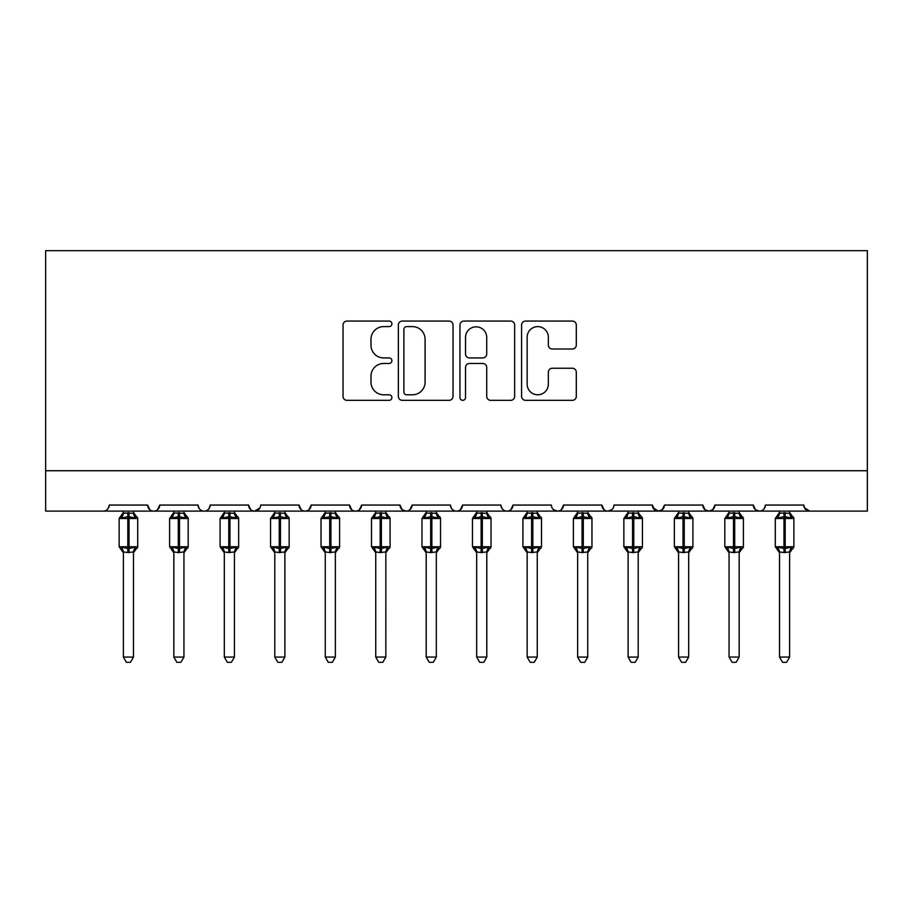 <?xml version="1.0" encoding="UTF-8"?>
<svg xmlns="http://www.w3.org/2000/svg" width="913" height="913" viewBox="0 0 913 913"><rect width="100%" height="100%" fill="white"/><g stroke="black" fill="none" stroke-linecap="round" stroke-linejoin="round"><path stroke-width="1.37" d="M391.894 323.841A2.773 2.773 0 0 0 389.121 321.068L347.008 321.068A3.96 3.96 0 0 0 343.048 325.028L343.048 396.368A3.96 3.96 0 0 0 347.008 400.339L389.121 400.339A2.773 2.773 0 0 0 391.894 397.566A2.773 2.773 0 0 0 389.121 394.793L383.677 394.793A12.679 12.679 0 0 1 370.986 382.102L370.986 376.156A12.679 12.679 0 0 1 383.677 363.477L389.121 363.477A2.773 2.773 0 0 0 391.894 360.703A2.773 2.773 0 0 0 389.121 357.93L383.677 357.93A12.679 12.679 0 0 1 370.986 345.24L370.986 339.305A12.679 12.679 0 0 1 383.677 326.614L389.121 326.614A2.773 2.773 0 0 0 391.894 323.841M572.325 349.006A3.96 3.96 0 0 0 576.297 345.046L576.297 325.028A3.96 3.96 0 0 0 572.325 321.068L525.557 321.068A3.96 3.96 0 0 0 521.597 325.028L521.597 396.368A3.96 3.96 0 0 0 525.557 400.339L572.325 400.339A3.96 3.96 0 0 0 576.297 396.368L576.297 372.196A3.96 3.96 0 0 0 572.325 368.236L552.319 368.236A3.96 3.96 0 0 0 548.348 372.196L548.348 384.19A10.602 10.602 0 0 1 537.746 394.793A10.602 10.602 0 0 1 527.143 384.19L527.143 337.217A10.602 10.602 0 0 1 537.746 326.614A10.602 10.602 0 0 1 548.348 337.217L548.348 345.046A3.96 3.96 0 0 0 552.319 349.006L572.325 349.006M45.65 470.731L867.35 470.731L867.35 250.676L45.65 250.676L45.65 511.109L103.192 511.109C106.399 511.223 108.419 509.203 109.24 505.06L147.609 505.06L149.823 509.739M453.031 325.028A3.96 3.96 0 0 0 449.07 321.068L402.302 321.068A3.96 3.96 0 0 0 398.342 325.028L398.342 396.368A3.96 3.96 0 0 0 402.302 400.339L449.07 400.339A3.96 3.96 0 0 0 453.031 396.368L453.031 325.028M463.93 321.068L510.698 321.068A3.96 3.96 0 0 1 514.658 325.028L514.658 396.368A3.96 3.96 0 0 1 510.698 400.339L490.68 400.339A3.96 3.96 0 0 1 486.72 396.368L486.72 367.437A3.96 3.96 0 0 0 482.76 363.477L469.476 363.477A3.96 3.96 0 0 0 465.516 367.437L465.516 397.566A2.773 2.773 0 0 1 462.743 400.339A2.773 2.773 0 0 1 459.969 397.566L459.969 325.028A3.96 3.96 0 0 1 463.93 321.068M103.192 511.109C106.399 511.223 108.419 509.203 109.24 505.06A6.06 6.06 0 0 1 103.192 511.109L153.658 511.109C150.451 511.223 148.431 509.203 147.609 505.06A6.06 6.06 0 0 0 153.658 511.109A6.06 6.06 0 0 0 159.718 505.06L198.075 505.06A6.06 6.06 0 0 0 204.135 511.109A6.06 6.06 0 0 0 210.195 505.06L248.553 505.06A6.06 6.06 0 0 0 254.613 511.109A6.06 6.06 0 0 0 260.662 505.06L299.019 505.06A6.06 6.06 0 0 0 305.079 511.109A6.06 6.06 0 0 0 311.139 505.06L349.496 505.06A6.06 6.06 0 0 0 355.556 511.109A6.06 6.06 0 0 0 361.616 505.06L399.974 505.06A6.06 6.06 0 0 0 406.023 511.109A6.06 6.06 0 0 0 412.083 505.06L450.44 505.06A6.06 6.06 0 0 0 456.5 511.109A6.06 6.06 0 0 0 462.56 505.06L500.917 505.06A6.06 6.06 0 0 0 506.977 511.109A6.06 6.06 0 0 0 513.026 505.06L551.384 505.06A6.06 6.06 0 0 0 557.444 511.109A6.06 6.06 0 0 0 563.504 505.06L601.861 505.06A6.06 6.06 0 0 0 607.921 511.109A6.06 6.06 0 0 0 613.981 505.06L652.339 505.06A6.06 6.06 0 0 0 658.387 511.109A6.06 6.06 0 0 0 664.447 505.06L702.805 505.06A6.06 6.06 0 0 0 708.865 511.109A6.06 6.06 0 0 0 714.925 505.06L753.282 505.06A6.06 6.06 0 0 0 759.342 511.109A6.06 6.06 0 0 0 765.391 505.06L803.76 505.06L804.878 508.575M753.282 505.06L755.496 509.739M714.925 505.06L712.711 509.739M702.805 505.06L705.019 509.739M664.447 505.06L662.233 509.739M652.339 505.06L654.553 509.739M157.504 509.739L159.718 505.06C158.896 509.203 156.876 511.223 153.658 511.109L607.921 511.109C604.703 511.223 602.683 509.203 601.861 505.06L604.075 509.739M553.552 509.694L557.444 511.109C560.662 511.223 562.682 509.203 563.504 505.06L561.29 509.739M500.917 505.06C501.739 509.203 503.759 511.223 506.977 511.109C510.184 511.223 512.204 509.203 513.026 505.06L510.812 509.739M450.44 505.06C451.273 509.203 453.293 511.223 456.5 511.109C459.707 511.223 461.727 509.203 462.56 505.06L460.346 509.739M402.131 509.694L406.023 511.109C409.241 511.223 411.261 509.203 412.083 505.06L409.869 509.739M399.974 505.06L402.188 509.739M351.71 509.739L349.496 505.06C350.318 509.203 352.338 511.223 355.556 511.109C358.763 511.223 360.783 509.203 361.616 505.06L359.391 509.739M301.233 509.739L299.019 505.06C299.852 509.203 301.872 511.223 305.079 511.109C308.297 511.223 310.317 509.203 311.139 505.06L308.925 509.739M260.011 507.799L254.613 511.109C251.395 511.223 249.375 509.203 248.553 505.06L250.767 509.739M803.76 505.06A6.06 6.06 0 0 0 809.808 511.109L804.41 507.799M867.35 470.731L867.35 511.109L759.342 511.109C762.549 511.223 764.569 509.203 765.391 505.06M198.075 505.06C198.908 509.203 200.917 511.223 204.135 511.109C207.342 511.223 209.362 509.203 210.195 505.06M662.29 509.694L658.387 511.109L607.921 511.109L611.824 509.694M712.768 509.694L708.865 511.109L658.387 511.109L652.989 507.799M755.439 509.694L759.342 511.109L708.865 511.109L704.962 509.694M406.662 326.614A2.773 2.773 0 0 0 403.888 329.388L403.888 392.008A2.773 2.773 0 0 0 406.662 394.793L412.402 394.793A12.679 12.679 0 0 0 425.093 382.102L425.093 339.305A12.679 12.679 0 0 0 412.402 326.614L406.662 326.614M486.72 337.422A10.602 10.602 0 0 0 476.118 326.82A10.602 10.602 0 0 0 465.516 337.422L465.516 353.97A3.96 3.96 0 0 0 469.476 357.93L482.76 357.93A3.96 3.96 0 0 0 486.72 353.97L486.72 337.422M123.381 552.171A4.439 4.234 180 0 0 121.041 548.439L121.908 547.138L127.82 548.565L127.82 546.75L129.03 546.75L129.03 516.667L134.941 518.082L136.391 516.587A2.02 2.02 0 0 1 137.715 518.481L119.135 518.481L119.135 546.75L127.82 546.75L127.82 516.667L121.908 518.082L121.041 516.792A4.439 4.234 -0 0 0 123.381 513.06L133.481 513.266L133.469 511.109M133.469 657.075L130.445 662.324L126.405 662.324L123.381 657.075L133.469 657.075L133.481 551.954L127.82 552.559L127.82 548.565L129.03 548.565L129.03 546.75L137.715 546.75A2.02 2.02 0 0 1 136.391 548.645L135.809 548.439L136.391 548.645L133.469 552.81M129.03 552.559L129.03 548.565L134.941 547.138L135.809 548.439A4.439 4.234 180 0 0 133.469 552.171L133.469 552.137M123.381 657.075L123.381 551.954L121.908 547.138M127.82 552.559L123.381 551.954M123.381 511.109L123.381 513.083M121.908 518.082L122.502 516.37M134.941 518.082L133.481 513.266M133.481 551.954L134.941 547.138M173.847 552.171A4.439 4.234 180 0 0 171.518 548.439L172.386 547.138L178.297 548.565L178.297 546.75L179.507 546.75L179.507 516.667L185.407 518.082L186.857 516.587A2.02 2.02 0 0 1 188.181 518.481L169.613 518.481L169.613 546.75L178.297 546.75L178.297 516.667L172.386 518.082L171.518 516.792A4.439 4.234 -0 0 0 173.847 513.06L183.947 513.266L183.947 511.109M183.947 657.075L180.911 662.324L176.882 662.324L173.847 657.075L183.947 657.075L183.947 551.954L178.297 552.559L178.297 548.565L179.507 548.565L179.507 546.75L188.181 546.75A2.02 2.02 0 0 1 186.857 548.645L186.275 548.439L186.857 548.645L183.947 552.81M179.507 552.559L179.507 548.565L185.407 547.138L186.275 548.439A4.439 4.234 180 0 0 183.947 552.171L183.947 552.137M173.847 657.075L173.847 551.954L172.386 547.138M178.297 552.559L173.847 551.954M173.847 511.109L173.847 513.083M172.386 518.082L172.979 516.37M185.407 518.082L183.947 513.266M183.947 551.954L185.407 547.138M224.324 552.171A4.439 4.234 180 0 0 221.996 548.439L222.863 547.138L228.764 548.565L228.764 546.75L229.973 546.75L229.973 516.667L235.885 518.082L237.334 516.587A2.02 2.02 0 0 1 238.658 518.481L220.09 518.481L220.09 546.75L228.764 546.75L228.764 516.667L222.863 518.082L221.996 516.792A4.439 4.234 -0 0 0 224.324 513.06L234.424 513.266L234.424 511.109M234.424 657.075L231.388 662.324L227.36 662.324L224.324 657.075L234.424 657.075L234.424 551.954L228.764 552.559L228.764 548.565L229.973 548.565L229.973 546.75L238.658 546.75A2.02 2.02 0 0 1 237.334 548.645L236.752 548.439L237.334 548.645L234.424 552.81M229.973 552.559L229.973 548.565L235.885 547.138L236.752 548.439A4.439 4.234 180 0 0 234.424 552.171L234.424 552.137M224.324 657.075L224.324 551.954L222.863 547.138M228.764 552.559L224.324 551.954M224.324 511.109L224.324 513.083M222.863 518.082L223.457 516.37M235.885 518.082L234.424 513.266M234.424 551.954L235.885 547.138M274.802 552.171A4.439 4.234 180 0 0 272.462 548.439L273.329 547.138L279.241 548.565L279.241 546.75L280.451 546.75L280.451 516.667L286.351 518.082L287.812 516.587A2.02 2.02 0 0 1 289.136 518.481L270.556 518.481L270.556 546.75L279.241 546.75L279.241 516.667L273.329 518.082L272.462 516.792A4.439 4.234 -0 0 0 274.802 513.06L284.89 513.266L284.89 511.109M284.89 657.075L281.866 662.324L277.826 662.324L274.802 657.075L284.89 657.075L284.89 551.954L279.241 552.559L279.241 548.565L280.451 548.565L280.451 546.75L289.136 546.75A2.02 2.02 0 0 1 287.812 548.645L287.23 548.439L287.812 548.645L284.89 552.81M280.451 552.559L280.451 548.565L286.351 547.138L287.23 548.439A4.439 4.234 180 0 0 284.89 552.171L284.89 552.137M274.802 657.075L274.802 552.137L273.329 547.138M279.241 552.559L274.79 551.954M274.802 511.109L274.802 513.083M273.329 518.082L273.923 516.37M286.351 518.082L284.89 513.266M284.89 551.954L286.351 547.138M325.268 552.171A4.439 4.234 180 0 0 322.94 548.439L323.807 547.138L329.707 548.565L329.707 546.75L330.928 546.75L330.928 516.667L336.829 518.082L338.278 516.587A2.02 2.02 0 0 1 339.602 518.481L321.034 518.481L321.034 546.75L329.707 546.75L329.707 516.667L323.807 518.082L322.94 516.792A4.439 4.234 -0 0 0 325.268 513.06L335.368 513.266L335.368 511.109M335.368 657.075L332.332 662.324L328.303 662.324L325.268 657.075L335.368 657.075L335.368 551.954L329.707 552.559L329.707 548.565L330.928 548.565L330.928 546.75L339.602 546.75A2.02 2.02 0 0 1 338.278 548.645L337.696 548.439L338.278 548.645L335.368 552.81M330.928 552.559L330.928 548.565L336.829 547.138L337.696 548.439A4.439 4.234 180 0 0 335.368 552.171L335.368 552.137M325.268 657.075L325.268 551.954L323.807 547.138M329.707 552.559L325.268 551.954M325.268 511.109L325.268 513.083M323.807 518.082L324.4 516.37M336.829 518.082L335.368 513.266M335.368 551.954L336.829 547.138M375.745 552.171A4.439 4.234 180 0 0 373.406 548.439L374.273 547.138L380.185 548.565L380.185 546.75L381.394 546.75L381.394 516.667L387.306 518.082L388.755 516.587A2.02 2.02 0 0 1 390.079 518.481L371.5 518.481L371.5 546.75L380.185 546.75L380.185 516.667L374.273 518.082L373.406 516.792A4.439 4.234 -0 0 0 375.745 513.06L385.845 513.266L385.834 511.109M385.834 657.075L382.809 662.324L378.769 662.324L375.745 657.075L385.834 657.075L385.845 551.954L380.185 552.559L380.185 548.565L381.394 548.565L381.394 546.75L390.079 546.75A2.02 2.02 0 0 1 388.755 548.645L388.173 548.439L388.755 548.645L385.834 552.81M381.394 552.559L381.394 548.565L387.306 547.138L388.173 548.439A4.439 4.234 180 0 0 385.834 552.171L385.834 552.137M375.745 657.075L375.745 551.954L374.273 547.138M380.185 552.559L375.745 551.954M375.745 511.109L375.745 513.083M374.273 518.082L374.866 516.37M387.306 518.082L385.845 513.266M385.845 551.954L387.306 547.138M426.211 552.171A4.439 4.234 180 0 0 423.883 548.439L424.75 547.138L430.662 548.565L430.662 546.75L431.872 546.75L431.872 516.667L437.772 518.082L439.221 516.587A2.02 2.02 0 0 1 440.545 518.481L421.977 518.481L421.977 546.75L430.662 546.75L430.662 516.667L424.75 518.082L423.883 516.792A4.439 4.234 -0 0 0 426.211 513.06L436.311 513.266L436.311 511.109M436.311 657.075L433.276 662.324L429.247 662.324L426.211 657.075L436.311 657.075L436.311 551.954L430.662 552.559L430.662 548.565L431.872 548.565L431.872 546.75L440.545 546.75A2.02 2.02 0 0 1 439.221 548.645L438.639 548.439L439.221 548.645L436.311 552.81M431.872 552.559L431.872 548.565L437.772 547.138L438.639 548.439A4.439 4.234 180 0 0 436.311 552.171L436.311 552.137M426.211 657.075L426.211 551.954L424.75 547.138M430.662 552.559L426.211 551.954M426.211 511.109L426.211 513.083M424.75 518.082L425.344 516.37M437.772 518.082L436.311 513.266M436.311 551.954L437.772 547.138M476.689 552.171A4.439 4.234 180 0 0 474.361 548.439L475.228 547.138L481.128 548.565L481.128 546.75L482.338 546.75L482.338 516.667L488.25 518.082L489.699 516.587A2.02 2.02 0 0 1 491.023 518.481L472.455 518.481L472.455 546.75L481.128 546.75L481.128 516.667L475.228 518.082L474.361 516.792A4.439 4.234 -0 0 0 476.689 513.06L486.789 513.266L486.789 511.109M486.789 657.075L483.753 662.324L479.724 662.324L476.689 657.075L486.789 657.075L486.789 551.954L481.128 552.559L481.128 548.565L482.338 548.565L482.338 546.75L491.023 546.75A2.02 2.02 0 0 1 489.699 548.645L489.117 548.439L489.699 548.645L486.789 552.81M482.338 552.559L482.338 548.565L488.25 547.138L489.117 548.439A4.439 4.234 180 0 0 486.789 552.171L486.789 552.137M476.689 657.075L476.689 551.954L475.228 547.138M481.128 552.559L476.689 551.954M476.689 511.109L476.689 513.083M475.228 518.082L475.821 516.37M488.25 518.082L486.789 513.266M486.789 551.954L488.25 547.138M527.166 552.171A4.439 4.234 180 0 0 524.827 548.439L525.694 547.138L531.606 548.565L531.606 546.75L532.815 546.75L532.815 516.667L538.727 518.082L540.176 516.587A2.02 2.02 0 0 1 541.5 518.481L522.921 518.481L522.921 546.75L531.606 546.75L531.606 516.667L525.694 518.082L524.827 516.792A4.439 4.234 -0 0 0 527.166 513.06L537.255 513.266L537.255 511.109M537.255 657.075L534.231 662.324L530.191 662.324L527.166 657.075L537.255 657.075L537.255 551.954L531.606 552.559L531.606 548.565L532.815 548.565L532.815 546.75L541.5 546.75A2.02 2.02 0 0 1 540.176 548.645L539.594 548.439L540.176 548.645L537.255 552.81M532.815 552.559L532.815 548.565L538.727 547.138L539.594 548.439A4.439 4.234 180 0 0 537.255 552.171L537.255 552.137M527.166 657.075L527.166 552.137L525.694 547.138M531.606 552.559L527.155 551.954M527.166 511.109L527.166 513.083M525.694 518.082L526.287 516.37M538.727 518.082L537.255 513.266M537.255 551.954L538.727 547.138M577.632 552.171A4.439 4.234 180 0 0 575.304 548.439L576.171 547.138L582.072 548.565L582.072 546.75L583.293 546.75L583.293 516.667L589.193 518.082L590.643 516.587A2.02 2.02 0 0 1 591.966 518.481L573.398 518.481L573.398 546.75L582.072 546.75L582.072 516.667L576.171 518.082L575.304 516.792A4.439 4.234 -0 0 0 577.632 513.06L587.732 513.266L587.732 511.109M587.732 657.075L584.697 662.324L580.668 662.324L577.632 657.075L587.732 657.075L587.732 551.954L582.072 552.559L582.072 548.565L583.293 548.565L583.293 546.75L591.966 546.75A2.02 2.02 0 0 1 590.643 548.645L590.06 548.439L590.643 548.645L587.732 552.81M583.293 552.559L583.293 548.565L589.193 547.138L590.06 548.439A4.439 4.234 180 0 0 587.732 552.171L587.732 552.137M577.632 657.075L577.632 551.954L576.171 547.138M582.072 552.559L577.632 551.954M577.632 511.109L577.632 513.083M576.171 518.082L576.765 516.37M589.193 518.082L587.732 513.266M587.732 551.954L589.193 547.138M628.11 552.171A4.439 4.234 180 0 0 625.77 548.439L626.649 547.138L632.549 548.565L632.549 546.75L633.759 546.75L633.759 516.667L639.671 518.082L641.12 516.587A2.02 2.02 0 0 1 642.444 518.481L623.864 518.481L623.864 546.75L632.549 546.75L632.549 516.667L626.649 518.082L625.77 516.792A4.439 4.234 -0 0 0 628.11 513.06L638.21 513.266L638.198 511.109M638.198 657.075L635.174 662.324L631.134 662.324L628.11 657.075L638.198 657.075L638.21 551.954L632.549 552.559L632.549 548.565L633.759 548.565L633.759 546.75L642.444 546.75A2.02 2.02 0 0 1 641.12 548.645L640.538 548.439L641.12 548.645L638.198 552.81M633.759 552.559L633.759 548.565L639.671 547.138L640.538 548.439A4.439 4.234 180 0 0 638.198 552.171L638.198 552.137M628.11 657.075L628.11 551.954L626.649 547.138M632.549 552.559L628.11 551.954M628.11 511.109L628.11 513.083M626.649 518.082L627.242 516.37M639.671 518.082L638.21 513.266M638.21 551.954L639.671 547.138M678.576 552.171A4.439 4.234 180 0 0 676.248 548.439L677.115 547.138L683.027 548.565L683.027 546.75L684.236 546.75L684.236 516.667L690.137 518.082L691.586 516.587A2.02 2.02 0 0 1 692.91 518.481L674.342 518.481L674.342 546.75L683.027 546.75L683.027 516.667L677.115 518.082L676.248 516.792A4.439 4.234 -0 0 0 678.576 513.06L688.676 513.266L688.676 511.109M688.676 657.075L685.64 662.324L681.612 662.324L678.576 657.075L688.676 657.075L688.676 551.954L683.027 552.559L683.027 548.565L684.236 548.565L684.236 546.75L692.91 546.75A2.02 2.02 0 0 1 691.586 548.645L691.004 548.439L691.586 548.645L688.676 552.81M684.236 552.559L684.236 548.565L690.137 547.138L691.004 548.439A4.439 4.234 180 0 0 688.676 552.171L688.676 552.137M678.576 657.075L678.576 551.954L677.115 547.138M683.027 552.559L678.576 551.954M678.576 511.109L678.576 513.083M677.115 518.082L677.708 516.37M690.137 518.082L688.676 513.266M688.676 551.954L690.137 547.138M729.053 552.171A4.439 4.234 180 0 0 726.725 548.439L727.593 547.138L733.493 548.565L733.493 546.75L734.703 546.75L734.703 516.667L740.614 518.082L742.064 516.587A2.02 2.02 0 0 1 743.387 518.481L724.819 518.481L724.819 546.75L733.493 546.75L733.493 516.667L727.593 518.082L726.725 516.792A4.439 4.234 -0 0 0 729.053 513.06L739.153 513.266L739.153 511.109M739.153 657.075L736.118 662.324L732.089 662.324L729.053 657.075L739.153 657.075L739.153 551.954L733.493 552.559L733.493 548.565L734.703 548.565L734.703 546.75L743.387 546.75A2.02 2.02 0 0 1 742.064 548.645L741.482 548.439L742.064 548.645L739.153 552.81M734.703 552.559L734.703 548.565L740.614 547.138L741.482 548.439A4.439 4.234 180 0 0 739.153 552.171L739.153 552.137M729.053 657.075L729.053 551.954L727.593 547.138M733.493 552.559L729.053 551.954M729.053 511.109L729.053 513.083M727.593 518.082L728.186 516.37M740.614 518.082L739.153 513.266M739.153 551.954L740.614 547.138M779.531 552.171A4.439 4.234 180 0 0 777.191 548.439L778.059 547.138L783.97 548.565L783.97 546.75L785.18 546.75L785.18 516.667L791.092 518.082L792.541 516.587A2.02 2.02 0 0 1 793.865 518.481L775.285 518.481L775.285 546.75L783.97 546.75L783.97 516.667L778.059 518.082L777.191 516.792A4.439 4.234 -0 0 0 779.531 513.06L789.619 513.266L789.619 511.109M789.619 657.075L786.595 662.324L782.555 662.324L779.531 657.075L789.619 657.075L789.619 551.954L783.97 552.559L783.97 548.565L785.18 548.565L785.18 546.75L793.865 546.75A2.02 2.02 0 0 1 792.541 548.645L791.959 548.439L792.541 548.645L789.619 552.81M785.18 552.559L785.18 548.565L791.092 547.138L791.959 548.439A4.439 4.234 180 0 0 789.619 552.171L789.619 552.137M779.531 657.075L779.531 552.137L778.059 547.138M783.97 552.559L779.519 551.954M779.531 511.109L779.531 513.083M778.059 518.082L778.652 516.37M791.092 518.082L789.619 513.266M789.619 551.954L791.092 547.138M129.03 512.672L129.03 516.667L127.82 516.667L127.82 512.672M135.809 516.792A4.439 4.234 -0 0 1 133.469 513.06M179.507 512.672L179.507 516.667L178.297 516.667L178.297 512.672M186.275 516.792A4.439 4.234 -0 0 1 183.947 513.06M229.973 512.672L229.973 516.667L228.764 516.667L228.764 512.672M236.752 516.792A4.439 4.234 -0 0 1 234.424 513.06M280.451 512.672L280.451 516.667L279.241 516.667L279.241 512.672M287.23 516.792A4.439 4.234 -0 0 1 284.89 513.06M330.928 512.672L330.928 516.667L329.707 516.667L329.707 512.672M337.696 516.792A4.439 4.234 -0 0 1 335.368 513.06M381.394 512.672L381.394 516.667L380.185 516.667L380.185 512.672M388.173 516.792A4.439 4.234 -0 0 1 385.834 513.06M431.872 512.672L431.872 516.667L430.662 516.667L430.662 512.672M438.639 516.792A4.439 4.234 -0 0 1 436.311 513.06M482.338 512.672L482.338 516.667L481.128 516.667L481.128 512.672M489.117 516.792A4.439 4.234 -0 0 1 486.789 513.06M532.815 512.672L532.815 516.667L531.606 516.667L531.606 512.672M539.594 516.792A4.439 4.234 -0 0 1 537.255 513.06M583.293 512.672L583.293 516.667L582.072 516.667L582.072 512.672M590.06 516.792A4.439 4.234 -0 0 1 587.732 513.06M633.759 512.672L633.759 516.667L632.549 516.667L632.549 512.672M640.538 516.792A4.439 4.234 -0 0 1 638.198 513.06M684.236 512.672L684.236 516.667L683.027 516.667L683.027 512.672M691.004 516.792A4.439 4.234 -0 0 1 688.676 513.06M734.703 512.672L734.703 516.667L733.493 516.667L733.493 512.672M741.482 516.792A4.439 4.234 -0 0 1 739.153 513.06M785.18 512.672L785.18 516.667L783.97 516.667L783.97 512.672M791.959 516.792A4.439 4.234 -0 0 1 789.619 513.06M137.715 546.75L137.715 518.481M123.381 552.81L119.135 546.75M123.381 512.41L119.135 518.481M136.391 516.587L133.469 512.41M188.181 546.75L188.181 518.481M173.847 552.81L169.613 546.75M173.847 512.41L169.613 518.481M186.857 516.587L183.947 512.41M238.658 546.75L238.658 518.481M224.324 552.81L220.09 546.75M224.324 512.41L220.09 518.481M237.334 516.587L234.424 512.41M289.136 546.75L289.136 518.481M274.802 552.81L270.556 546.75M274.802 512.41L270.556 518.481M287.812 516.587L284.89 512.41M339.602 546.75L339.602 518.481M325.268 552.81L321.034 546.75M325.268 512.41L321.034 518.481M338.278 516.587L335.368 512.41M390.079 546.75L390.079 518.481M375.745 552.81L371.5 546.75M375.745 512.41L371.5 518.481M388.755 516.587L385.834 512.41M440.545 546.75L440.545 518.481M426.211 552.81L421.977 546.75M426.211 512.41L421.977 518.481M439.221 516.587L436.311 512.41M491.023 546.75L491.023 518.481M476.689 552.81L472.455 546.75M476.689 512.41L472.455 518.481M489.699 516.587L486.789 512.41M541.5 546.75L541.5 518.481M527.166 552.81L522.921 546.75M527.166 512.41L522.921 518.481M540.176 516.587L537.255 512.41M591.966 546.75L591.966 518.481M577.632 552.81L573.398 546.75M577.632 512.41L573.398 518.481M590.643 516.587L587.732 512.41M642.444 546.75L642.444 518.481M628.11 552.81L623.864 546.75M628.11 512.41L623.864 518.481M641.12 516.587L638.198 512.41M692.91 546.75L692.91 518.481M678.576 552.81L674.342 546.75M678.576 512.41L674.342 518.481M691.586 516.587L688.676 512.41M743.387 546.75L743.387 518.481M729.053 552.81L724.819 546.75M729.053 512.41L724.819 518.481M742.064 516.587L739.153 512.41M793.865 546.75L793.865 518.481M779.531 552.81L775.285 546.75M779.531 512.41L775.285 518.481M792.541 516.587L789.619 512.41"/></g></svg>
